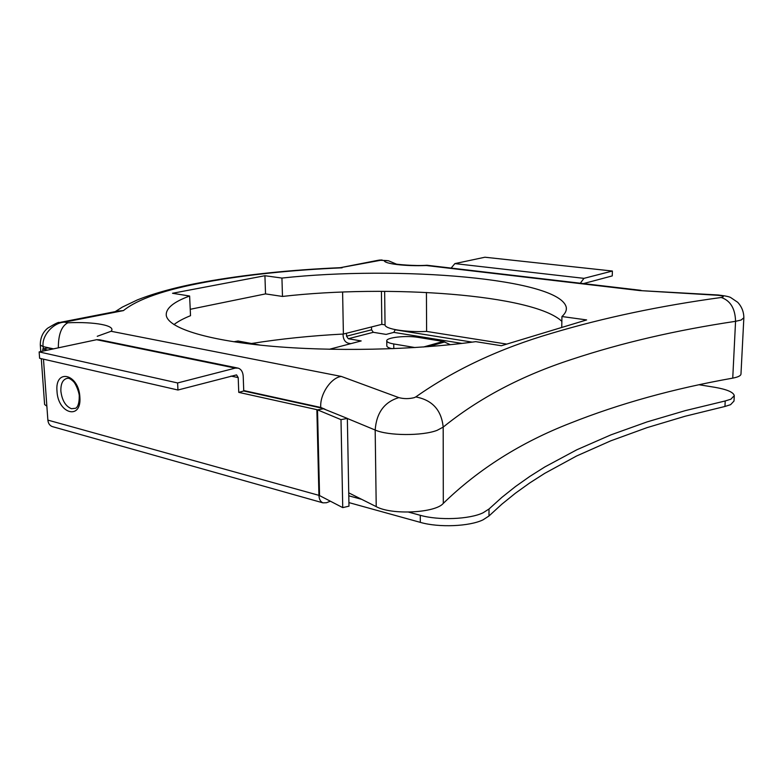 <?xml version="1.0" encoding="UTF-8"?>
<svg xmlns="http://www.w3.org/2000/svg" width="783" height="783" viewBox="0 0 783 783"><rect width="100%" height="100%" fill="white"/><g stroke="black" fill="none" stroke-linecap="round" stroke-linejoin="round"><path stroke-width="1.17" d="M699.219 384.766L714.84 387.311C726.967 389.425 733.446 392.195 734.278 395.621L730.872 399.203L725.215 400.965L724.95 406.465L730.598 404.674L734.004 401.043L734.258 396.051M60.878 391.206C60.663 383.631 62.826 379.324 67.367 378.287L68.121 378.258L67.367 378.287C68.591 377.827 70.539 378.835 73.21 381.311C76.02 383.719 79.66 393.643 79.23 396.648C79.269 407.052 75.677 408.227 75.559 408.286L71.429 408.706C65.586 406.279 62.063 400.446 60.878 391.206M408.609 512.121L420.275 515.302C438.774 520.607 469.575 519.344 483.121 512.767L489.023 508.989L501.864 497.381L515.488 486.537L529.837 476.407L544.851 466.932L576.758 449.804L610.916 434.868L647.14 421.88L685.262 410.635L725.215 400.965M348.915 502.598L420.314 522.369C438.793 527.752 469.546 526.479 483.082 519.814L488.974 515.987L501.805 504.223L515.41 493.221L529.739 482.945L544.743 473.343L576.621 455.98L610.75 440.839L646.934 427.675L685.027 416.272L724.95 406.465M319.562 495.59L318.926 495.345L316.87 409.656L317.516 409.852L319.562 495.59L342.739 507.619L340.996 419.639L347.349 418.425L348.983 506.17L342.739 507.619M347.349 418.425L321.813 408.129L243.748 390.991L243.21 376.251C242.896 371.964 241.242 369.253 238.228 368.147L235.282 368.108L177.614 382.956L177.956 390.012L236.544 374.891L238.198 377.582L238.756 392.371L243.748 390.991M340.996 419.639L317.516 409.852L323.761 408.706M316.87 409.656L238.756 392.371M237.347 367.961L99.558 339.793L96.603 339.705L39.15 351.91L177.614 382.956M39.15 351.91L39.61 358.281L177.956 390.012M47.685 350.099L42.752 349.003L42.899 351.107M43.476 359.172L47.871 420.109C48.213 423.368 49.662 425.521 52.207 426.559L52.96 426.774M52.667 349.032L47.724 347.955L42.752 349.003M348.787 495.815L361.638 499.319M329.33 349.277L361.178 340.938L348.308 338.736L373.315 332.305L386.117 334.41L393.829 332.384L461.941 343.414M350.804 343.659L348.386 343.238C345.254 342.288 343.492 339.744 343.111 335.613L343.081 334.057M47.871 420.109L318.926 495.345C319.131 499.26 320.462 501.756 322.919 502.843L326.442 502.745L330.387 501.208M451.125 268.08L454.884 263.607L484.931 257.225L612.394 271.035L612.257 275.9L583.443 283.593M580.32 283.221L583.971 278.347L612.394 271.035M395.239 329.643L393.829 332.384M373.315 332.305L371.573 329.819L371.534 326.942M346.487 333.255L346.546 336.191L348.308 338.736M450.362 344.686L443.198 341.447L418.034 337.356C406.24 335.251 385.794 337.542 386.763 340.928C386.998 342.171 389.327 343.179 393.751 343.962L393.8 348.65M415.039 347.564L393.751 343.962M386.812 345.773L386.822 345.949C386.988 347.026 388.779 347.946 392.185 348.719M348.738 492.85L376.222 506.63C391.569 515.214 435.436 513.031 443.305 503.371L443.188 427.126L437.11 430.337C422.477 436.062 388.094 435.877 375.174 430.033C376.457 412.788 384.355 401.982 398.85 397.617C403.774 398.939 408.902 398.948 414.217 397.666L415.783 396.932C454.483 369.654 499.897 348.406 552.005 333.176C603.762 317.722 660.167 305.82 721.241 297.481L722.65 297.188C724.226 296.346 722.484 295.71 717.424 295.269L639.77 290.581L426.314 265.525C405.349 266.386 384.042 263.793 384.287 260.592L381.037 260.21L340.419 267.678C290.239 269.861 244.629 274.657 203.609 282.046M443.305 503.371C478.482 469.144 520.842 442.395 570.396 423.133C619.588 403.607 673.703 388.603 732.741 378.13C738.222 377.083 740.972 375.674 740.982 373.902L743.84 318.035M506.777 344.099L426.608 331.424C405.878 332.452 384.815 329.007 385.04 324.857L381.83 324.348L343.394 334.038C311.125 335.731 280.49 338.882 251.49 343.502M41.293 358.663L44.611 404.537L46.863 406.181M320.795 407.894L320.785 407.463C319.581 394.632 330.945 377.582 341.3 376.427L398.85 397.617M561.949 316.528C565.209 313.552 566.677 310.606 566.334 307.709C561.225 278.347 397.686 265.368 281.939 278.063L264.928 275.724L172.505 293.282L189.623 296.013C173.532 301.935 165.742 308.365 166.26 315.295C167.836 327.5 204.402 339.91 267.806 345.89C331.092 351.851 415.235 350.099 475.741 341.652L501.365 345.734L586.633 319.924L561.949 316.528L561.734 327.46M639.77 290.581L717.942 294.976M426.314 265.525L427.156 265.261M384.287 260.592L388.417 260.739L396.325 264.086M340.37 267.669L378.502 260.22L387.096 260.582M97.249 336.299L111.088 331.278L341.3 376.427M58.343 347.828C58.334 334.458 61.485 326.12 67.808 322.792C94.704 321.549 116.579 325.601 111.088 331.278M43.319 348.885L43.153 346.595C41.421 335.956 53.175 322.547 64.48 322.146L67.808 322.792M342.132 267.815C291.814 269.988 246.439 274.745 206.017 282.076C165.272 289.534 137.739 299.047 123.42 310.606L118.262 311.047L60.614 322.283M53.489 348.866L43.153 346.595L40.305 345.078C40.266 337.962 42.703 332.335 47.626 328.214C55.084 323.682 58.979 321.793 59.302 322.537L64.48 322.146L123.42 310.606M343.394 334.038L342.602 292.049M233.833 341.77L238.032 341.006L260.426 345.156M381.83 324.348L381.419 291.315M385.04 324.857L384.649 291.325M426.608 331.424L426.432 292.451M561.861 321.363C533.585 294.447 388.466 284.258 282.477 296.444L265.525 293.899L190.23 309.295M189.623 296.013L190.523 315.686C183.496 318.505 177.966 321.48 173.943 324.602M282.477 296.444L281.939 278.063M265.525 293.899L264.928 275.724M79.866 397.03C78.77 373.648 54.712 368.108 57.002 391.255C57.952 413.953 81.833 420.52 79.866 397.03M489.023 508.989L488.974 515.987M231.005 376.075L238.198 377.582M96.603 339.705L235.282 368.108M420.275 515.302L420.314 522.369M472.208 342.132L395.239 329.8M454.884 263.607L583.971 278.347M371.573 329.819L346.546 336.191M423.505 347.006L443.198 341.447M428.184 346.654L444.783 341.956M717.424 295.269L718.168 294.985C725.547 295.866 729.805 296.777 730.94 297.716L737.713 302.307C741.746 306.682 743.791 311.84 743.85 317.761L741.139 320.022L735.56 321.324C676.023 330.22 621.418 342.905 571.747 359.387C521.703 375.644 478.853 398.224 443.188 427.126C441.465 410.106 432.333 400.035 415.783 396.932M732.741 378.13L735.56 321.324C735.208 308.58 730.431 300.643 721.241 297.481M40.305 345.078L40.775 351.557M376.222 506.63L375.174 430.033L347.349 418.494M324.965 409.206L320.785 407.463L243.738 390.57M322.919 502.843L52.207 426.559M386.763 340.928L386.822 345.949M640.954 290.327L427.352 265.3M426.911 265.271C414.579 266.2 395.63 264.292 394.211 263.773M382.124 259.995L379.187 260.093M202.768 282.203C177.115 286.921 155.308 292.832 137.348 299.918L122.412 307.063L115.218 311.624M566.295 309.598L566.334 307.709"/></g></svg>
